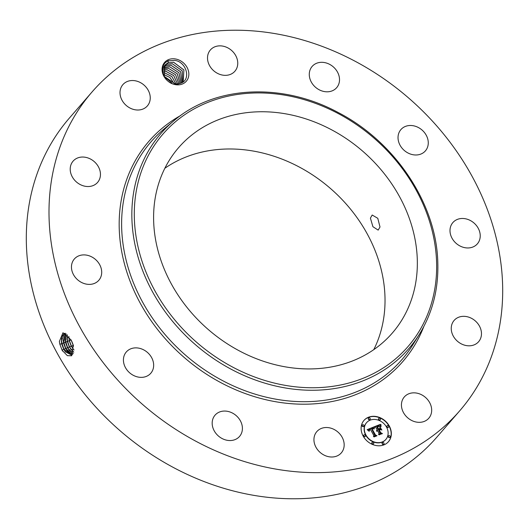 <?xml version="1.0" encoding="UTF-8"?>
<svg xmlns="http://www.w3.org/2000/svg" width="529" height="529" viewBox="0 0 529 529"><rect width="100%" height="100%" fill="white"/><g stroke="black" fill="none" stroke-linecap="round" stroke-linejoin="round"><path stroke-width="0.79" d="M459.608 410.934L436.921 437.08A243.333 202.911 -139 0 1 187.127 474.348A243.333 202.911 -139 0 1 26.45 246.038A243.333 202.911 -139 0 1 69.392 118.066L92.079 91.92A243.333 202.911 -139 0 1 341.873 54.652A243.333 202.911 -139 0 1 502.55 282.962A243.333 202.911 -139 0 1 459.608 410.934A243.333 202.911 -139 0 1 209.821 448.208A243.333 202.911 -139 0 1 49.137 219.899A243.333 202.911 -139 0 1 92.079 91.92M65.259 333.29L64.227 333.482L61.516 337.092L61.688 343.817L63.645 349.14L71.719 355.144L73.28 345.166L71.065 339.929L62.977 332.741L59.374 341.476L59.823 344.134L62.118 350.251L59.823 344.081L59.367 341.423M71.924 341.635L73.28 345.159M62.111 350.244L67.348 355.647L71.666 355.779L73.286 345.186M174.98 58.891A14.369 11.982 -139 0 1 188.846 73.676A14.369 11.982 -139 0 1 175.945 84.739A14.369 11.982 -139 0 1 162.079 69.954A14.369 11.982 -139 0 1 174.98 58.891M328.516 427.663A16.22 13.529 -139 0 1 342.395 437.748A16.22 13.529 -139 0 1 341.304 452.89A16.22 13.529 -139 0 1 329.6 456.858A16.22 13.529 -139 0 1 315.714 446.774A16.22 13.529 -139 0 1 316.805 431.624A16.22 13.529 -139 0 1 328.516 427.663M220.203 437.39A16.22 13.529 -139 0 1 215.045 415.166A16.22 13.529 -139 0 1 234.38 414.214A16.22 13.529 -139 0 1 239.544 436.432A16.22 13.529 -139 0 1 220.203 437.39M125.723 368.091A16.22 13.529 -139 0 1 126.292 351.983A16.22 13.529 -139 0 1 151.36 357.141A16.22 13.529 -139 0 1 150.791 373.249A16.22 13.529 -139 0 1 125.723 368.091M71.468 267.542A16.22 13.529 -139 0 1 74.325 259.012A16.22 13.529 -139 0 1 90.981 256.525A16.22 13.529 -139 0 1 101.694 271.747A16.22 13.529 -139 0 1 98.83 280.277A16.22 13.529 -139 0 1 82.174 282.764A16.22 13.529 -139 0 1 71.468 267.542M71.97 162.667A16.22 13.529 -139 0 1 73.081 161.153A16.22 13.529 -139 0 1 93.329 160.856A16.22 13.529 -139 0 1 98.692 180.905A16.22 13.529 -139 0 1 97.581 182.419A16.22 13.529 -139 0 1 77.333 182.717A16.22 13.529 -139 0 1 71.97 162.667M127.105 81.578A16.22 13.529 -139 0 1 146.176 87.278A16.22 13.529 -139 0 1 147.379 105.906A16.22 13.529 -139 0 1 143.154 108.961A16.22 13.529 -139 0 1 124.084 103.267A16.22 13.529 -139 0 1 122.88 84.64A16.22 13.529 -139 0 1 127.105 81.578M222.094 46.003A16.22 13.529 -139 0 1 235.98 56.087A16.22 13.529 -139 0 1 234.889 71.236A16.22 13.529 -139 0 1 223.178 75.197A16.22 13.529 -139 0 1 209.292 65.113A16.22 13.529 -139 0 1 210.383 49.964A16.22 13.529 -139 0 1 222.094 46.003M331.485 65.47A16.22 13.529 -139 0 1 336.649 87.695A16.22 13.529 -139 0 1 317.307 88.647A16.22 13.529 -139 0 1 312.143 66.423A16.22 13.529 -139 0 1 331.485 65.47M425.971 134.763A16.22 13.529 -139 0 1 425.402 150.877A16.22 13.529 -139 0 1 400.334 145.72A16.22 13.529 -139 0 1 400.896 129.605A16.22 13.529 -139 0 1 425.971 134.763M480.226 235.319A16.22 13.529 -139 0 1 477.363 243.849A16.22 13.529 -139 0 1 460.713 246.335A16.22 13.529 -139 0 1 450 231.113A16.22 13.529 -139 0 1 452.864 222.583A16.22 13.529 -139 0 1 469.514 220.097A16.22 13.529 -139 0 1 480.226 235.319M479.717 340.187A16.22 13.529 -139 0 1 478.613 341.708A16.22 13.529 -139 0 1 458.365 341.999A16.22 13.529 -139 0 1 453.003 321.956A16.22 13.529 -139 0 1 454.107 320.435A16.22 13.529 -139 0 1 474.354 320.144A16.22 13.529 -139 0 1 479.717 340.187M424.589 421.276A16.22 13.529 -139 0 1 405.512 415.582A16.22 13.529 -139 0 1 404.308 396.955A16.22 13.529 -139 0 1 408.533 393.893A16.22 13.529 -139 0 1 427.604 399.593A16.22 13.529 -139 0 1 428.807 418.221A16.22 13.529 -139 0 1 424.589 421.276M389.232 425.891A16.22 13.529 -139 0 1 388.478 441.675A16.22 13.529 -139 0 1 363.225 436.194A16.22 13.529 -139 0 1 363.978 420.41A16.22 13.529 -139 0 1 389.232 425.891M62.574 351.071L62.118 350.251L63.645 349.14M168.764 60.822L174.61 60.379C186.651 61.662 191.405 80.038 180.653 83.251L178.65 83.767A12.418 10.355 -139 0 1 177.354 83.906L178.485 84.772L175.853 84.633C162.621 83.258 157.563 64.135 168.764 60.822M388.392 441.781A16.22 13.529 41 0 0 389.053 426.096A16.22 13.529 41 0 0 363.892 420.509M64.247 333.475L61.351 341.529L61.734 343.804L63.692 349.12L65.358 351.778L71.739 355.131M65.616 352.102L64.002 349.484L61.311 341.106M168.057 60.478L168.202 62.746L164.876 65.067L164.255 76.368L175.132 83.846L177.354 83.906M366.491 422.77A12.782 10.659 41 0 0 366.399 422.869A12.782 10.659 41 0 0 365.804 435.307A12.782 10.659 41 0 0 385.707 439.625A12.782 10.659 41 0 0 385.793 439.52M368.501 418.155A0.985 0.82 41 0 0 368.363 419.206A0.985 0.82 41 0 0 369.969 419.431M387.03 425.905A0.985 0.82 41 0 0 386.891 426.949A0.985 0.82 41 0 0 388.498 427.174M378.744 418.518A0.985 0.82 41 0 0 378.605 419.57A0.985 0.82 41 0 0 380.212 419.788M382.308 442.859A0.985 0.82 41 0 0 382.169 443.91A0.985 0.82 41 0 0 383.776 444.129M388.511 435.989A0.985 0.82 41 0 0 388.365 437.033A0.985 0.82 41 0 0 389.972 437.258M363.78 435.116A0.985 0.82 41 0 0 363.641 436.167A0.985 0.82 41 0 0 365.248 436.385M362.305 425.032A0.985 0.82 41 0 0 362.16 426.083A0.985 0.82 41 0 0 363.773 426.301M372.066 442.502A0.985 0.82 41 0 0 371.927 443.547A0.985 0.82 41 0 0 373.534 443.771M72.585 354.542L67.236 350.998L65.576 348.353L63.632 343.07L63.255 340.815L65.246 333.29L63.586 343.09L65.53 348.373L72.566 354.562M164.856 65.087L168.295 62.733L173.624 62.277L183.887 69.98L183.173 81.869L183.92 69.96L173.651 62.25L168.202 62.746M365.982 435.103A12.782 10.659 41 0 0 385.879 439.42A12.782 10.659 41 0 0 386.474 426.982A12.782 10.659 41 0 0 366.577 422.664A12.782 10.659 41 0 0 365.982 435.103M368.534 419.008A0.985 0.82 41 0 0 370.115 418.379A0.985 0.82 41 0 0 368.534 419.008M387.063 426.751A0.985 0.82 41 0 0 388.643 426.123A0.985 0.82 41 0 0 387.063 426.751M378.777 419.365A0.985 0.82 41 0 0 380.358 418.743A0.985 0.82 41 0 0 378.777 419.365M382.341 443.705A0.985 0.82 41 0 0 383.922 443.084A0.985 0.82 41 0 0 382.341 443.705M388.537 436.835A0.985 0.82 41 0 0 390.118 436.207A0.985 0.82 41 0 0 388.537 436.835M365.394 435.334A0.985 0.82 41 0 0 363.813 435.962A0.985 0.82 41 0 0 365.394 435.334M363.912 425.256A0.985 0.82 41 0 0 362.339 425.878A0.985 0.82 41 0 0 363.912 425.256M373.679 442.72A0.985 0.82 41 0 0 372.099 443.348A0.985 0.82 41 0 0 373.679 442.72M153.681 222.008A141.461 117.96 -139 0 1 178.643 147.611A141.461 117.96 -139 0 1 323.854 125.948A141.461 117.96 -139 0 1 417.262 258.674A141.461 117.96 -139 0 1 392.3 333.065A141.461 117.96 -139 0 1 247.089 354.734A141.461 117.96 -139 0 1 153.681 222.008M373.93 427.009L374.122 429.065L372.892 428.212L371.404 428.569L374.995 435.142L376.033 435.532L373.441 436.564L373.838 435.539L370.479 429.535L369.487 430.064L369.354 431.155L369.242 430.097L370.227 429.079L368.858 429.826L369.017 431.214L367.146 429.667L373.924 426.91L374.043 428.695M374.479 427.293L374.486 428.014M373.381 428.669L372.072 428.907L375.464 434.977L376.998 435.757L374.096 436.908L376.595 435.717L375.319 435.096L371.801 428.801L373.381 428.669M380.344 424.364L380.424 426.546L378.87 425.752L376.628 426.447L378.209 429.277L378.552 429.138L377.164 426.645L378.909 426.043L379.868 426.321L377.395 426.751L378.698 429.079L379.558 428.741L379.895 427.359L381.31 429.892L379.796 429.264L378.493 429.779L380.192 432.821L381.356 433.324L378.566 434.428L379.055 433.277L377.607 430.679L376.853 431.247L377.356 430.229L376.423 431.029L377.071 429.727L375.65 427.174L374.446 426.698L380.344 424.364L380.186 426.361M380.933 424.82L380.992 426.817L380.979 424.562L380.682 426.05M381.885 430.017L380.225 427.372L381.885 430.017M379.26 430.097L380.708 432.676L382.441 433.601L378.923 434.798L382.031 433.562L380.609 432.808L379.029 429.984L380.43 429.634L379.161 430.216M67.487 351.322L65.887 348.717L63.215 340.392M166.84 63.427L166.893 64.254L164.268 65.854L166.992 64.234L172.322 63.778L182.241 70.846L182.644 82.246M166.893 64.254L172.348 63.751L182.267 70.82L182.657 82.24M164.843 168.275A141.461 117.96 -139 0 1 304.578 169.981A141.461 117.96 -139 0 1 384.947 295.903A141.461 117.96 -139 0 1 373.785 349.636M370.412 218.113L372.899 226.69L378.162 230.108L380.001 226.994L377.792 218.305L372.185 215.025L370.412 218.113M367.258 429.753L373.745 427.108M370.333 429.403L369.989 429.528M369.487 430.064L369.229 430.394M374.995 435.142L375.689 435.671M371.404 428.569L374.823 435.341M374.492 427.148L374.301 427.492M376.595 435.717L374.023 436.868M374.611 426.771L380.166 424.569M380.192 432.821L381.019 433.456M378.493 429.779L380.014 433.026M379.802 427.716L380.933 429.733M379.558 428.741L378.698 429.079M378.552 429.138L378.209 429.277M376.628 426.447L378.03 429.475M380.979 424.562L380.761 425.025M379.088 430.097L379.994 429.74M382.031 433.562L379.075 434.864M73.273 353.577L69.114 350.218L67.461 347.586L65.53 342.336L65.153 340.094L66.105 333.799L65.484 342.356L67.414 347.606L73.26 353.603M69.365 350.542L67.772 347.95L65.113 339.678M181.883 82.703L180.64 71.792L171.046 65.252L165.59 65.755L163.759 66.727M163.745 66.747L165.683 65.735L171.019 65.285L180.614 71.812L181.864 82.709M67.282 334.758L67.381 341.622L69.299 346.839L73.769 352.175M67.309 334.791L67.051 339.38L69.339 346.819L70.985 349.438L73.776 352.135M67.428 341.602L67.011 338.963M71.236 349.762L69.649 347.183L67.408 341.152L69.279 340.888L71.184 346.078L74 350.053M163.335 67.705L169.716 66.786L178.967 72.79L180.951 83.139M164.235 66.436L164.288 67.256L163.342 67.686M164.288 67.256L169.736 66.76L178.994 72.771L180.971 83.132M69.279 340.888L68.83 336.457M68.869 336.51L69.325 340.868L71.223 346.052L74.007 349.993M69.325 340.868L68.915 338.243M73.114 348.981L71.534 346.422L69.306 340.418L71.177 340.154L73.538 346.164M163.031 68.757L168.407 68.287L162.985 68.757M71.223 340.14L73.505 346.006M179.913 83.489L177.275 73.762L168.407 68.287L177.308 73.749L179.939 83.483M73.405 345.622L71.448 340.643M162.846 69.914L167.104 69.788L175.535 74.721L178.749 83.747M162.853 69.894L167.131 69.762L175.568 74.701L178.776 83.747M171.965 83.073L164.274 76.394M171.912 83.053L164.294 76.441M162.813 71.203L165.802 71.296L173.737 75.667L177.44 83.899M162.806 71.177L165.828 71.263L173.77 75.647L177.466 83.899M174.173 83.701L169.941 77.525L163.382 74.331M174.206 83.708L169.968 77.499L163.368 74.298M162.958 72.645L164.499 72.797L171.865 76.586L175.939 83.913M162.952 72.618L164.519 72.771L171.899 76.573L175.972 83.919M423.775 326.631A168.063 140.145 -139 0 1 252.439 396.009A168.063 140.145 -139 0 1 119.27 229.652A168.063 140.145 -139 0 1 180.587 115.547M59.823 344.134L61.688 343.817M419.53 334.05L412.845 344.802A166.126 138.525 -139 0 1 241.323 389.298A166.126 138.525 -139 0 1 121.716 229.163A166.126 138.525 -139 0 1 164.135 128.924L173.843 120.791C214.695 85.566 282.281 82.24 338.104 112.472C395.143 141.838 436.365 203.632 437.794 262.093C438.667 288.808 432.577 312.791 419.53 334.05A164.109 136.846 -139 0 1 250.091 378.01A164.109 136.846 -139 0 1 131.939 219.813A164.109 136.846 -139 0 1 173.843 120.791M63.692 349.12L64.002 349.484L65.53 348.373M61.734 343.804L61.721 343.347L63.586 343.09M436.557 261.352A162.165 135.232 -139 0 1 290.89 386.243A162.165 135.232 -139 0 1 134.386 219.323A162.165 135.232 -139 0 1 280.053 94.44A162.165 135.232 -139 0 1 436.557 261.352M63.632 343.07L63.619 342.613L65.484 342.356M65.576 348.353L65.887 348.717L67.414 347.606M65.53 342.336L65.51 341.886L67.381 341.622M67.461 347.586L67.772 347.95L69.299 346.839M69.339 346.819L69.649 347.183L71.184 346.078M71.223 346.052L71.534 346.422L73.068 345.311M73.108 345.292L73.419 345.655"/></g></svg>
